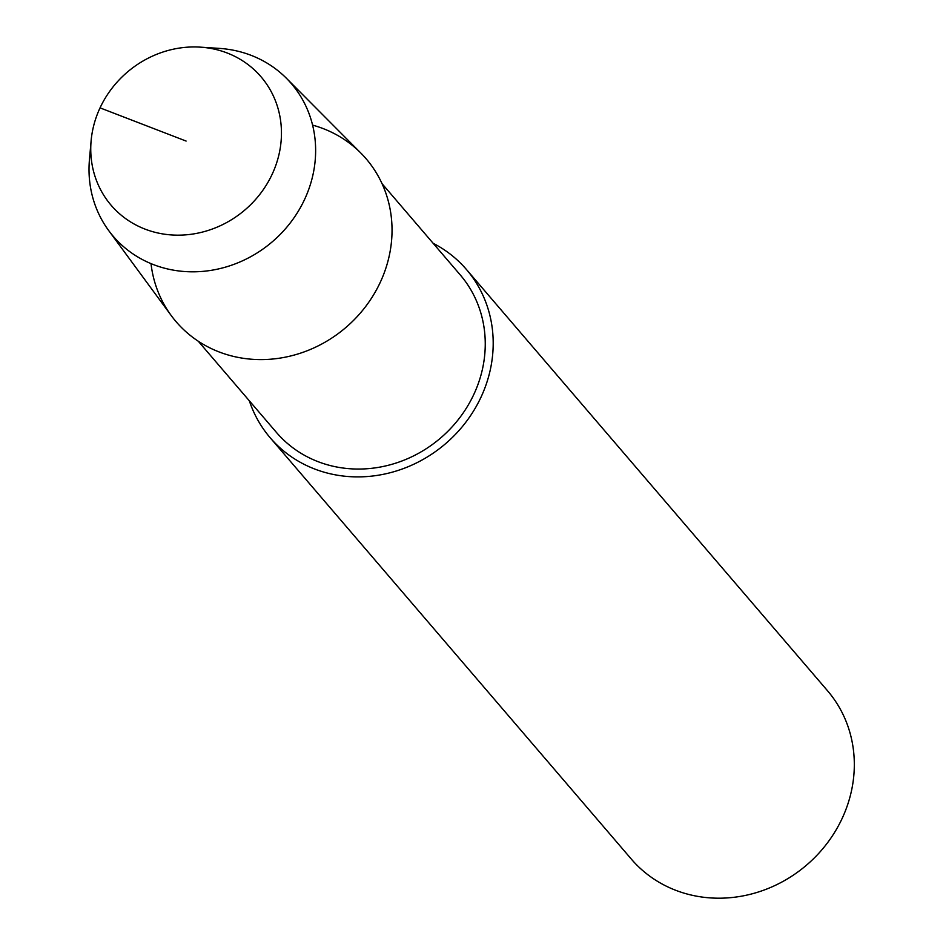 <?xml version="1.0" encoding="UTF-8"?>
<svg xmlns="http://www.w3.org/2000/svg" width="943" height="943" viewBox="0 0 943 943"><rect width="100%" height="100%" fill="white"/><g stroke="black" fill="none" stroke-linecap="round" stroke-linejoin="round"><path stroke-width="1.41" d="M151.01 263.627A125.148 114.857 -40.6 0 0 251.109 359.2A125.148 114.857 -40.6 0 0 380.253 282.358A125.148 114.857 -40.6 0 0 312.593 125.113M198.266 341.225L276.44 432.424A121.034 111.074 -40.6 0 0 473.857 394.363A121.034 111.074 -40.6 0 0 460.231 274.896L382.056 183.685M249.341 400.81A129.262 118.629 -40.6 0 0 270.193 437.776A129.262 118.629 -40.6 0 0 481.024 397.133A129.262 118.629 -40.6 0 0 466.479 269.545A129.262 118.629 -40.6 0 0 433.132 243.27M631.303 859.073A129.262 118.629 -40.6 0 0 842.146 818.43A129.262 118.629 -40.6 0 0 827.589 690.83L466.479 269.533M171.237 315.575A125.148 114.857 -40.6 0 0 280.389 358.045A125.148 114.857 -40.6 0 0 380.253 282.358A125.148 114.857 -40.6 0 0 360.839 153.061M91.117 140.813L89.444 159.685A117.297 107.643 -40.6 0 0 108.693 230.563A117.297 107.643 -40.6 0 0 210.984 270.37A117.297 107.643 -40.6 0 0 304.589 199.433A117.297 107.643 -40.6 0 0 286.389 78.245A117.297 107.643 -40.6 0 0 219.33 48.388L200.387 47.15A98.709 90.587 -40.6 0 0 91.117 140.766A98.709 90.587 -40.6 0 0 160.994 233.616A98.709 90.587 -40.6 0 0 272.162 174.255A98.709 90.587 -40.6 0 0 200.411 47.15M186.101 141.061L100.052 107.867M631.315 859.073L270.193 437.776M360.851 153.072L286.401 78.257M171.249 315.587L108.704 230.575"/></g></svg>
